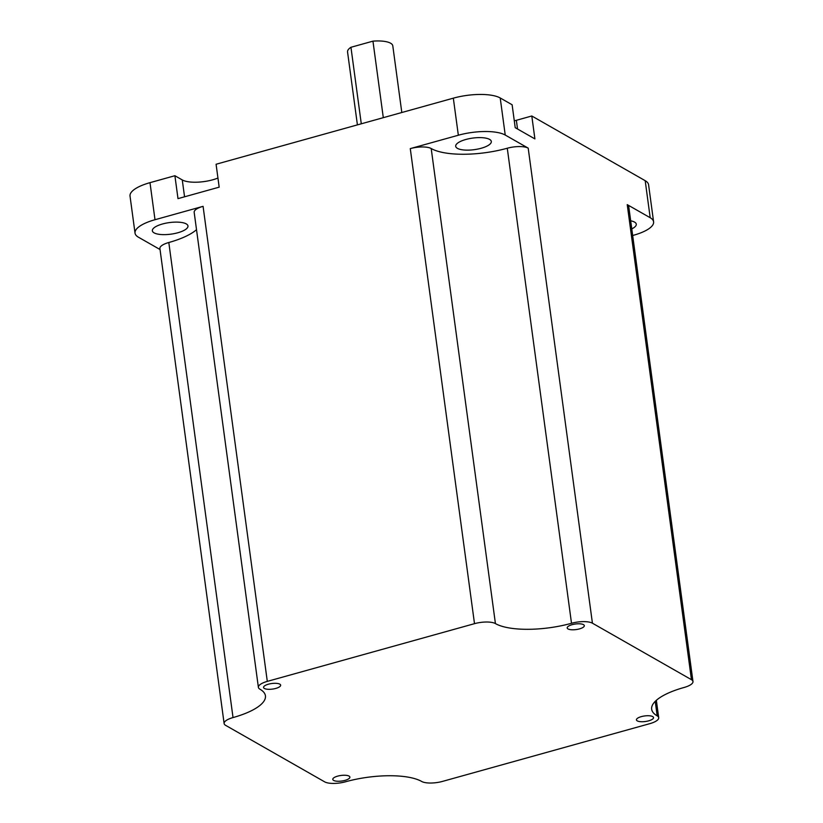<?xml version="1.0" encoding="UTF-8"?>
<svg xmlns="http://www.w3.org/2000/svg" width="823" height="823" viewBox="0 0 823 823"><rect width="100%" height="100%" fill="white"/><g stroke="black" fill="none" stroke-linecap="round" stroke-linejoin="round"><path stroke-width="1.23" d="M383.302 117.679L372.953 41.15A22.828 7.417 -7.7 0 1 392.797 45.851L401.809 112.514M481.188 148.263A17.972 5.843 -7.7 0 1 455.695 146.288A17.972 5.843 -7.7 0 1 465.818 139.488A17.972 5.843 -7.7 0 1 491.321 141.474A17.972 5.843 -7.7 0 1 481.188 148.263M177.85 232.755A17.972 5.843 -7.7 0 1 152.348 230.779A17.972 5.843 -7.7 0 1 162.481 223.99A17.972 5.843 -7.7 0 1 187.973 225.965A17.972 5.843 -7.7 0 1 177.85 232.755M579.443 628.895A8.631 2.808 -7.7 0 1 567.201 627.949A8.631 2.808 -7.7 0 1 572.067 624.688A8.631 2.808 -7.7 0 1 584.309 625.634A8.631 2.808 -7.7 0 1 579.443 628.895M648.678 720.835A8.631 2.808 -7.7 0 1 636.436 719.888A8.631 2.808 -7.7 0 1 641.302 716.627A8.631 2.808 -7.7 0 1 653.534 717.574A8.631 2.808 -7.7 0 1 648.678 720.835M345.032 780.358A8.631 2.808 -7.7 0 1 332.79 779.402A8.631 2.808 -7.7 0 1 337.646 776.14A8.631 2.808 -7.7 0 1 349.888 777.097A8.631 2.808 -7.7 0 1 345.032 780.358M275.798 688.419A8.631 2.808 -7.7 0 1 263.555 687.462A8.631 2.808 -7.7 0 1 268.421 684.201A8.631 2.808 -7.7 0 1 280.653 685.158A8.631 2.808 -7.7 0 1 275.798 688.419M225.646 725.361L324.663 781.85A15.822 5.144 172.3 0 0 345.588 781.768A57.517 18.692 -7.7 0 1 421.674 781.459A15.822 5.144 172.3 0 0 442.589 781.377L649.8 723.664A15.822 5.144 172.3 0 0 658.709 717.687A15.822 5.144 172.3 0 0 657.186 715.856A57.517 18.692 -7.7 0 1 651.662 709.231A57.517 18.692 -7.7 0 1 684.067 687.483A15.822 5.144 172.3 0 0 692.976 681.506A15.822 5.144 172.3 0 0 691.454 679.685L592.426 623.196A15.822 5.144 172.3 0 0 571.512 623.278A57.517 18.692 -7.7 0 1 495.425 623.587A15.822 5.144 172.3 0 0 474.501 623.669L267.3 681.382A15.822 5.144 172.3 0 0 258.391 687.359A15.822 5.144 172.3 0 0 259.914 689.18A57.517 18.692 -7.7 0 1 265.428 695.816A57.517 18.692 -7.7 0 1 233.032 717.563A15.822 5.144 172.3 0 0 224.123 723.54A15.822 5.144 172.3 0 0 225.646 725.361M258.391 687.359L194.166 212.313A15.822 5.144 -7.7 0 1 203.075 206.336L155.002 219.72A35.451 11.522 172.3 0 0 135.034 233.125A35.451 11.522 172.3 0 0 138.439 237.209L160.032 249.523M632.671 235.491L633.638 235.224A35.451 11.522 172.3 0 0 653.596 221.829A35.451 11.522 172.3 0 0 650.201 217.735L627.229 204.629A15.822 5.144 -7.7 0 1 628.741 206.46L692.976 681.506M505.229 135.044A35.451 11.522 172.3 0 0 458.339 135.229L410.276 148.613A15.822 5.144 -7.7 0 1 431.201 148.531A57.517 18.692 172.3 0 0 507.277 148.233A15.822 5.144 -7.7 0 1 528.201 148.14L505.229 135.044L500.219 97.978L512.122 104.768L515.219 127.678L534.899 138.902L531.802 115.992L645.191 180.679A35.451 11.522 172.3 0 1 648.586 184.763L653.596 221.829M155.002 219.72L149.992 182.665L174.898 175.721L177.994 198.631L219.175 187.16L216.079 164.25L453.329 98.163A35.451 11.522 172.3 0 1 500.219 97.978M224.123 723.54L159.899 248.484A15.822 5.144 -7.7 0 1 168.808 242.507A57.517 18.692 172.3 0 0 196.512 229.689M217.941 178.035A23.003 7.479 -7.7 0 1 182.274 179.939L174.898 175.721M531.802 115.992L516.36 120.302A23.003 7.479 -7.7 0 1 514.293 120.837M149.992 182.665A35.451 11.522 172.3 0 0 130.024 196.059L135.034 233.125M630.685 220.811A17.972 5.843 -7.7 0 1 636.282 224.165A17.972 5.843 -7.7 0 1 631.776 228.887M361.287 123.81L350.948 47.281A22.828 7.417 -7.7 0 0 347.553 51.962L357.408 124.89M372.953 41.15L350.948 47.281M528.201 148.14L592.426 623.196M627.229 204.629L691.454 679.685M650.201 217.735L645.191 180.679M203.075 206.336L267.3 681.382M410.276 148.613L474.501 623.669M458.339 135.229L453.329 98.163M507.277 148.233L571.512 623.278M431.201 148.531L495.425 623.587M655.231 701.361L657.186 715.856M168.808 242.507L233.032 717.563M517.533 129.005L516.36 120.302M184.558 196.81L182.274 179.939M656.353 700.311L658.709 717.687"/></g></svg>
